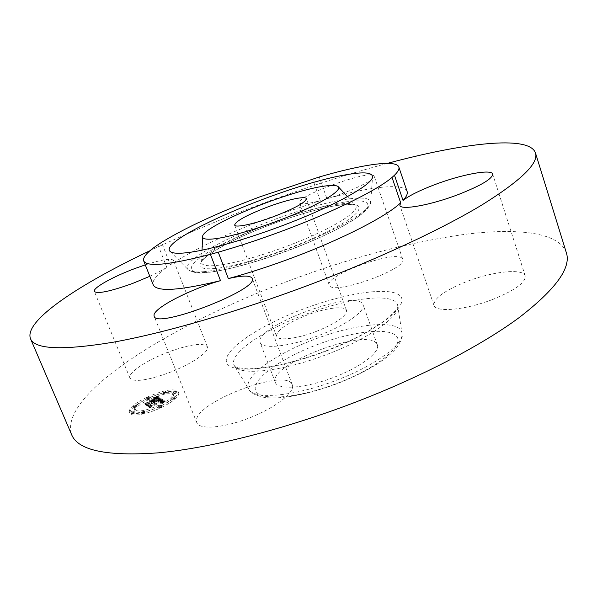 <?xml version="1.0" encoding="UTF-8"?>
<svg xmlns="http://www.w3.org/2000/svg" width="597" height="597" viewBox="0 0 597 597"><rect width="100%" height="100%" fill="white"/><g stroke="black" fill="none" stroke-linecap="round" stroke-linejoin="round"><path stroke-width="0.45" stroke-dasharray="2.98 2.24" d="M260.12 342.462L260.173 342.603C262.284 349.342 288.217 346.82 316.328 336.432C344.469 326.126 365.849 311.238 363.088 304.739L362.476 303.672C352.872 289.373 253.367 327.007 260.12 342.462M316.111 331.477C336.477 323.156 346.611 316.141 346.514 310.447C345.073 305.425 325.738 307.88 306.97 315.112C286.851 323.223 276.687 330.253 276.493 336.208C277.717 341.051 296.731 338.954 316.111 331.477M407.079 191.398C404.132 182.578 369.603 186.727 326.962 198.764L319.231 177.01M326.962 198.764C350.7 191.689 376.334 179.212 374.14 176.048L373.528 175.421C366.498 170.526 295.724 196.637 299.493 202.734L299.709 203.07C301.589 204.555 308.462 203.756 320.32 200.674L267.807 218.241C226.345 233.89 193.868 249.419 170.369 264.822L161.548 242.389M320.32 200.674L312.582 178.981M149.825 276.307C156.854 273.068 162.518 270.083 166.802 267.337C156.474 274.859 151.944 280.687 153.213 284.806M166.802 267.337L157.914 244.77M387.453 163.354C345.775 174.585 302.955 188.421 258.986 204.853C220.48 219.256 184.145 234.554 149.981 250.725M170.369 264.822C172.831 262.852 173.884 261.389 173.526 260.419C171.369 258.061 161.951 259.546 145.272 264.867M566.344 252.688C559.083 232.091 517.114 227.726 464.451 234.412C409.005 242.233 349.954 257.897 287.299 281.411C173.548 323.731 57.984 394.102 71.647 434.706M402.005 258.165C393.938 249.986 324.313 275.702 329.231 285.053L329.507 285.567C333.745 295.418 408.564 268.478 402.736 259.165L402.005 258.165M168.742 351.894C147.049 359.946 127.385 372.916 129.945 378.058C133.676 382.401 146.578 380.67 168.66 372.856C191.227 364.446 209.995 351.514 207.36 346.775C203.286 342.439 190.413 344.148 168.742 351.894M196.495 421.333L196.809 422.691C199.346 430.071 224.121 428.027 250.143 417.631C276.202 407.333 295.388 391.968 292.306 384.878L292.291 384.834C287.194 366.991 193.607 402.557 196.495 421.333M492.346 299.582C514.793 290.455 525.763 282.56 525.233 275.896C523.308 268.105 492.771 271.419 466.944 281.471C444.705 290.358 433.706 298.291 433.929 305.268C435.34 312.671 465.175 310.149 492.346 299.582M275.254 382.259L275.314 382.416C277.777 390.065 303.821 388.468 331.678 378.162C359.573 367.953 380.446 352.29 377.364 344.872L376.692 343.641C366.349 327.141 267.665 364.61 275.254 382.259M147.907 398.423C135.579 404.445 129.579 409.4 129.907 413.281C131.004 417.213 146.937 414.408 161.056 407.639C173.309 401.542 179.204 396.654 178.727 392.96C174.772 389.513 164.496 391.333 147.907 398.423M149.25 399.363C139.541 404.117 134.825 408.012 135.101 411.049C138.153 413.788 146.325 412.311 159.608 406.624C169.272 401.826 173.921 397.968 173.555 395.042C170.451 392.326 162.347 393.766 149.25 399.363M161.272 399.714L158.698 401.378L161.003 400.706L161.929 401.05L149.25 406.632L150.556 407.572L151.369 406.714L161.712 401.863L162.071 402.333L161.138 403.124L162.272 402.363L162.018 401.759L162.488 401.497L162.966 402.154L161.19 403.288L164.847 402.072L161.272 399.714L160.697 398.296L158.123 399.96L161.13 399.43L158.123 397.415L155.526 399.169L158.048 398.572L159.302 399.184L154.496 401.43L158.563 399.326L157.727 398.826L156.317 399.005L158.212 399.408L154.25 401.259L153.817 400.96L155.093 399.833L150.795 401.841L152.981 401.378L153.63 401.833L146.735 404.632L148.108 405.632L148.996 404.669L153.436 402.594L153.496 403.079L154.205 402.236L154.168 402.915L155.071 401.833L161.13 399.445L160.556 398.035L157.556 396.02L154.959 397.766L157.474 397.169L158.727 397.774L153.922 400.02L157.989 397.923L157.153 397.423L155.75 397.602L157.638 398.005L153.675 399.856L153.242 399.557L154.526 398.43L150.22 400.438L152.407 399.975L153.056 400.423L146.153 403.221L147.534 404.214L148.422 403.259L152.862 401.177L152.922 401.669L153.623 400.826L153.593 401.497L154.489 400.415L160.556 398.035M160.414 399.923L157.981 401.505L160.787 399.789L160.414 399.923L159.839 398.512L157.407 400.087L159.839 398.512M159.884 401.072L160.884 401.303L150.459 406.191L148.056 406.781L149.854 407.751L148.489 406.758L161.272 401.229L159.742 401.087L159.309 399.662L160.28 399.848L149.877 404.766L147.474 405.356L149.265 406.326L147.907 405.341L160.69 399.811L159.309 399.662M157.026 397.774L154.675 399.371L157.504 397.512L157.026 397.774L156.451 396.371L154.101 397.968L156.451 396.371M150.101 401.93L154.757 399.841L150.101 401.93L149.526 400.527L153.959 398.46L149.526 400.527M152.519 402.072L145.37 404.826L146.989 406.005L145.802 404.811L152.869 401.99L151.936 401.662L152.519 402.072L151.944 400.662L144.795 403.415L146.758 404.505L145.228 403.4L152.295 400.58L151.362 400.251L151.944 400.662M174.921 392.841L173.876 393.707L175.764 393.371L176.816 392.505L174.921 392.841M148.198 398.624L147.131 399.497L148.966 399.162L150.034 398.289L148.198 398.624M164.541 392.945L163.488 393.804L165.347 393.468L166.399 392.61L164.541 392.945M132.698 412.594L131.579 413.52L133.444 413.176L134.556 412.258L132.698 412.594M135.041 406.699L133.944 407.594L135.788 407.258L136.885 406.363L135.041 406.699M160.75 407.423L161.839 406.505L159.921 406.841L158.824 407.758L160.75 407.423M174.04 399.087L175.108 398.199L173.19 398.535L172.123 399.43L174.04 399.087M143.743 413.318L144.862 412.385L142.959 412.721L141.847 413.654L143.743 413.318M159.414 399.803L158.839 398.386M155.071 401.833L154.489 400.415M155.116 401.908L154.541 400.497M155.13 401.99L154.556 400.58M155.123 402.079L154.541 400.669M155.078 402.177L154.496 400.766M155.004 402.281L154.429 400.871M154.899 402.393L154.317 400.983M154.765 402.512L154.183 401.102M154.593 402.639L154.019 401.221M154.399 402.774L153.825 401.356M154.168 402.915L153.593 401.497M153.989 402.975L153.407 401.565M154.093 402.878L153.519 401.46M154.19 402.788L153.608 401.371M154.265 402.699L153.683 401.288M154.317 402.624L153.742 401.206M154.362 402.55L153.787 401.139M154.384 402.482L153.81 401.072M154.392 402.43L153.817 401.012M154.384 402.371L153.242 399.557M154.354 402.326L153.78 400.915M154.31 402.288L153.735 400.871M154.257 402.259L153.683 400.848M154.205 402.236L153.623 400.826M153.72 402.46L153.138 401.05M153.765 402.505L153.19 401.087M153.795 402.55L153.22 401.139M153.81 402.602L153.235 401.184M153.817 402.654L153.235 401.244M153.802 402.714L153.22 401.296M153.772 402.781L153.19 401.363M153.727 402.848L153.145 401.43M153.668 402.923L153.086 401.505M153.586 402.997L153.011 401.58M153.496 403.079L152.922 401.669M153.228 403.147L152.645 401.729M153.31 403.065L152.728 401.654M153.377 402.997L152.795 401.58M153.429 402.93L152.847 401.512M153.466 402.863L152.892 401.453M153.496 402.811L152.922 401.393M153.511 402.759L152.936 401.341M153.511 402.706L152.936 401.296M153.504 402.662L152.922 401.251M153.474 402.624L152.899 401.214M153.436 402.594L152.862 401.177M148.996 404.669L148.422 403.259M148.108 405.632L147.534 404.214M146.735 404.632L146.153 403.221M148.437 404.266L147.855 402.856M153.63 401.833L153.056 400.423M152.981 401.378L152.407 399.975M150.795 401.841L150.22 400.438M155.093 399.833L154.526 398.43M154.25 401.259L153.675 399.856M158.212 399.408L157.638 398.005M158.16 399.356L157.586 397.945M158.108 399.303L157.533 397.893M158.056 399.251L157.481 397.848M158.004 399.214L157.429 397.803M157.951 399.177L157.384 397.766M157.884 399.132L157.31 397.721M157.817 399.087L157.242 397.684M157.75 399.05L157.175 397.647M157.683 399.02L157.108 397.617M157.608 398.99L157.041 397.587M157.541 398.968L156.974 397.557M157.474 398.945L156.907 397.542M157.407 398.93L156.839 397.52M157.272 398.908L156.705 397.505M157.13 398.9L156.556 397.498M156.959 398.908L156.392 397.505M156.772 398.923L156.198 397.52M155.989 397.527L156.556 398.93L155.989 397.55M156.317 399.005L155.75 397.602M156.787 398.871L156.213 397.468M156.996 398.833L156.429 397.43M157.198 398.803L156.63 397.401M157.392 398.796L156.817 397.393M157.563 398.803L156.996 397.401M157.727 398.826L157.153 397.423M157.877 398.863L157.302 397.46M158.011 398.923L157.444 397.52M158.138 398.997L157.563 397.587M158.362 399.162L157.787 397.751M158.429 399.214L157.854 397.803M158.563 399.326L157.989 397.923M154.317 401.311L153.742 399.9M154.496 401.43L153.922 400.02M159.302 399.184L158.727 397.774M159.183 399.117L158.615 397.706M158.892 398.93L158.324 397.527M158.735 398.818L158.168 397.408M158.645 398.759L158.078 397.356M158.556 398.714L157.981 397.303M158.459 398.669L157.892 397.266M158.362 398.632L157.787 397.229M158.257 398.609L157.69 397.206M158.153 398.587L157.586 397.184M158.048 398.572L157.474 397.169M157.936 398.572L157.362 397.169M157.817 398.572L157.25 397.169M157.705 398.58L157.13 397.177M157.571 398.602L157.004 397.199M157.421 398.624L156.854 397.221M157.257 398.662L156.683 397.259M157.071 398.706L156.496 397.303M156.862 398.759L156.287 397.356M156.638 398.826L156.063 397.423M156.384 398.893L155.817 397.49M156.123 398.975L155.548 397.572M155.832 399.065L155.265 397.662M155.526 399.169L154.959 397.766M156.377 398.639L155.81 397.244M156.518 398.557L155.951 397.154M156.653 398.475L156.078 397.072M156.772 398.393L156.198 396.998M156.974 398.259L156.407 396.863M157.145 398.147L156.571 396.744M157.324 398.02L156.757 396.617M157.421 397.945L156.854 396.542M157.526 397.871L156.959 396.468M157.638 397.789L157.063 396.386M158.123 397.415L157.556 396.02M161.705 400.848L161.13 399.43L148.668 405.206L149.966 406.147L150.787 405.288L161.138 400.445L161.421 401.012L160.115 401.923L161.69 400.938L161.436 400.341L161.914 400.08L162.391 400.729L160.608 401.863L164.265 400.647L160.697 398.296M164.847 402.072L164.265 400.647M161.399 399.632L160.824 398.214M164.444 402.199L163.862 400.774M164.048 402.333L163.466 400.9M163.66 402.46L163.085 401.027M163.287 402.587L162.705 401.154M162.921 402.706L162.339 401.281M162.563 402.833L161.981 401.4M162.212 402.953L161.63 401.527M161.877 403.079L161.294 401.647M161.548 403.199L160.966 401.766M161.19 403.288L160.608 401.863M161.436 403.169L160.862 401.744M161.668 403.05L161.086 401.624M161.877 402.938L161.302 401.512M162.071 402.833L161.496 401.408M162.25 402.729L161.668 401.303M162.406 402.632L161.824 401.206M162.541 402.542L161.966 401.117M162.66 402.453L162.085 401.027M162.765 402.371L162.183 400.945M162.847 402.296L162.272 400.871M162.914 402.221L162.339 400.796M162.966 402.154L162.391 400.729M163.003 402.087L162.429 400.662M163.026 402.02L162.451 400.594M163.033 401.953L162.459 400.527M163.026 401.893L162.451 400.468M163.003 401.833L162.421 400.408M162.966 401.774L162.384 400.348M162.914 401.721L162.332 400.296M162.839 401.669L162.265 400.244M162.787 401.632L162.205 400.206M162.72 401.594L162.145 400.169M162.653 401.565L162.071 400.139M162.571 401.535L161.996 400.109M162.488 401.497L161.914 400.08M162.018 401.759L161.436 400.341M162.205 401.878L161.623 400.453M162.265 401.923L161.69 400.497M162.317 401.975L161.735 400.55M162.347 402.02L161.772 400.602M162.369 402.072L161.787 400.654M162.377 402.132L161.794 400.706M162.369 402.184L161.794 400.759M162.354 402.244L161.772 400.818M162.317 402.303L161.183 399.468M162.272 402.363L161.69 400.938M162.138 402.497L161.556 401.072M162.048 402.572L161.466 401.147M161.936 402.647L161.354 401.221M161.809 402.736L161.235 401.303M161.668 402.818L161.086 401.393M161.511 402.915L160.929 401.49M161.332 403.012L160.75 401.587M161.138 403.124L160.556 401.691M160.929 403.229L160.347 401.803M160.697 403.348L160.115 401.923M160.623 403.296L160.041 401.871M160.824 403.191L160.242 401.766M161.003 403.102L160.429 401.669M161.175 403.005L160.593 401.58M161.332 402.923L160.75 401.49M161.474 402.841L160.891 401.408M161.705 402.684L161.13 401.259M161.884 402.557L161.302 401.132M162.003 402.438L161.421 401.012M162.071 402.333L161.488 400.908M162.085 402.281L161.511 400.856M162.093 402.229L161.511 400.803M162.085 402.184L161.503 400.759M162.063 402.132L161.488 400.706M162.033 402.087L161.451 400.662M161.988 402.042L161.414 400.624M161.936 402.005L161.354 400.58M161.712 401.863L161.138 400.445M151.369 406.714L150.787 405.288M150.556 407.572L149.966 406.147M149.25 406.632L148.668 405.206M150.72 406.341L150.138 404.915M161.929 401.05L161.354 399.632M161.891 401.005L161.317 399.587M161.854 400.968L161.272 399.542M161.802 400.923L161.227 399.505M161.638 400.811L161.063 399.393M161.563 400.774L160.989 399.356M161.488 400.751L160.906 399.326M161.399 400.729L160.824 399.311M161.309 400.714L160.735 399.296M161.212 400.706L160.638 399.289M161.115 400.699L160.533 399.281M161.003 400.706L160.429 399.289M160.891 400.721L160.317 399.303M160.772 400.736L160.197 399.318M160.645 400.759L160.063 399.348M160.503 400.796L159.921 399.378M160.347 400.833L159.772 399.415M160.175 400.886L159.6 399.468M159.996 400.938L159.421 399.52M159.802 401.005L159.227 399.587M159.6 401.072L159.018 399.654M159.377 401.154L158.802 399.736M159.145 401.244L158.571 399.826M158.899 401.333L158.324 399.915M158.698 401.378L158.123 399.96M158.877 401.274L158.302 399.856M159.048 401.177L158.474 399.759M159.212 401.08L158.638 399.662M159.369 400.983L158.795 399.565M159.518 400.893L158.944 399.475M159.66 400.803L159.086 399.386M159.795 400.714L159.22 399.303M159.921 400.632L159.347 399.221M160.048 400.55L159.474 399.139M160.16 400.475L159.586 399.057M154.757 399.841L154.183 398.438M154.526 399.863L153.959 398.46M150.325 401.908L149.75 400.505M160.787 399.789L160.212 398.378M160.571 399.803L159.996 398.393M160.645 399.9L160.071 398.49M160.481 400.027L159.906 398.609M160.287 400.162L159.712 398.744M160.071 400.311L159.496 398.893M159.832 400.468L159.257 399.057M159.563 400.647L158.989 399.229M159.272 400.826L158.698 399.415M158.951 401.027L158.377 399.609M158.608 401.236L158.026 399.826M158.153 401.512L157.571 400.094M157.981 401.505L157.407 400.087M158.347 401.281L157.772 399.863M158.69 401.072L158.108 399.654M159.003 400.871L158.429 399.46M159.302 400.684L158.72 399.274M159.571 400.512L158.996 399.094M159.817 400.348L159.242 398.93M160.041 400.191L159.466 398.781M160.235 400.057L159.668 398.639M157.504 397.512L156.936 396.117M157.28 397.557L156.713 396.162M157.28 397.714L156.705 396.311M157.041 397.908L156.466 396.512M156.795 398.102L156.227 396.699M156.541 398.289L155.974 396.886M156.28 398.475L155.713 397.072M156.018 398.654L155.444 397.251M155.742 398.833L155.168 397.43M155.459 399.005L154.892 397.602M155.175 399.177L154.601 397.774M154.877 399.341L154.302 397.938M154.675 399.371L154.101 397.968M154.936 399.221L154.362 397.818M155.198 399.065L154.63 397.662M155.459 398.9L154.892 397.498M155.72 398.729L155.153 397.326M155.981 398.55L155.414 397.147M156.242 398.363L155.675 396.968M156.504 398.177L155.936 396.774M156.765 397.975L156.198 396.58M159.847 401.057L159.272 399.639M159.742 401.087L159.16 399.677M160.041 400.997L159.466 399.58M160.212 400.96L159.638 399.542M160.369 400.93L159.795 399.512M160.496 400.915L159.921 399.497M160.615 400.923L160.041 399.505M160.727 400.938L160.153 399.52M160.839 400.968L160.265 399.55M160.891 400.99L160.317 399.572M160.951 401.02L160.377 399.602M161.011 401.05L160.429 399.632M161.063 401.08L160.489 399.662M161.123 401.117L160.548 399.699M161.272 401.229L160.69 399.811M150.466 406.288L149.884 404.87M148.489 406.758L147.907 405.341M149.854 407.751L149.265 406.326M149.504 407.833L148.922 406.408M148.056 406.781L147.474 405.356M150.459 406.191L149.877 404.766M160.884 401.303L160.309 399.886M160.854 401.266L160.28 399.848M160.824 401.236L160.242 399.818M160.787 401.206L160.205 399.789M160.72 401.169L160.145 399.751M160.645 401.139L160.071 399.721M160.563 401.109L159.989 399.692M160.474 401.087L159.899 399.669M160.369 401.072L159.795 399.654M160.265 401.065L159.69 399.647M160.145 401.065L159.571 399.647M160.018 401.065L159.444 399.647M152.302 401.587L151.728 400.184M151.936 401.662L151.362 400.251M152.869 401.99L152.295 400.58M148.056 404.236L147.481 402.826M145.802 404.811L145.228 403.4M147.34 405.923L146.758 404.505M146.989 406.005L146.407 404.587M145.37 404.826L144.795 403.415M148.108 404.132L147.534 402.721M147.34 397.035C163.936 389.945 174.212 388.117 178.16 391.55C178.63 395.221 172.727 400.102 160.474 406.191C146.34 412.96 130.407 415.781 129.318 411.863C128.997 407.997 135.004 403.057 147.34 397.035M159.026 405.184C145.728 410.87 137.564 412.348 134.512 409.632C134.25 406.609 138.967 402.721 148.683 397.975C161.78 392.371 169.884 390.931 172.988 393.632C173.346 396.542 168.69 400.393 159.026 405.184M175.197 391.96L173.309 392.296L174.354 391.431L176.249 391.095L175.197 391.96M148.392 397.774L146.556 398.109L147.631 397.236L149.466 396.901L148.392 397.774M164.787 392.072L162.929 392.408L163.974 391.55L165.832 391.214L164.787 392.072M132.855 411.758L130.989 412.094L132.109 411.169L133.974 410.833L132.855 411.758M135.206 405.856L133.37 406.191L134.467 405.296L136.303 404.96L135.206 405.856M159.332 405.4L161.25 405.057L160.16 405.975L158.235 406.311L159.332 405.4M172.615 397.109L174.533 396.774L173.466 397.654L171.548 397.998L172.615 397.109M142.37 411.281L144.265 410.945L143.153 411.878L141.25 412.214L142.37 411.281M336.574 204.39C346.521 202.95 352.767 203.219 355.305 205.196C360.588 209.443 341.909 222.957 308.895 237.337C275.971 251.725 235.203 263.926 215.569 265.546C205.801 266.322 201.144 265.053 201.585 261.755C202.398 248.352 294.343 209.838 336.574 204.39M326.88 354.439C368.812 338.693 400.102 316.365 397.736 305.88C396.505 291.873 349.215 297.5 304.918 314.604C262.441 330.402 226.808 355.006 234.524 365.931C239.628 376.095 282.582 371.543 326.88 354.439M325.955 351.14C377.282 331.701 410.855 304.933 399.923 295.694C389.796 286.127 345.111 293.142 302.731 309.246C260.292 325.223 224.203 348.835 226.353 361.528C227.651 374.513 274.71 370.73 325.955 351.14M203.361 271.717C224.576 270.09 267.74 257.732 305.582 242.061C343.476 226.39 369.543 210.263 370.625 202.995C370.901 198.092 362.954 196.838 346.79 199.226C292.217 206.383 173.22 258.285 188.488 270.008C190.63 271.747 195.585 272.322 203.361 271.717M336.148 380.364C375.244 365.662 404.318 344.006 401.99 333.26C400.699 318.955 355.991 323.231 314.246 339.432C274.202 354.334 241.181 378.364 249.031 389.535C254.367 399.886 294.888 396.363 336.148 380.364M345.439 201.943C376.185 197.182 376.782 208.375 338.26 228.554C300.097 248.733 234.039 270.538 206.458 272.381C178.279 274.553 191.667 259.165 227.539 241.606C263.158 224.024 315.112 206.435 345.439 201.943M336.992 383.416C377.894 367.886 405.05 345.111 396.401 336.141C388.363 326.91 351.484 331.559 316.485 344.924C281.433 358.163 252.524 378.55 255.374 389.826C257.583 401.326 296.157 399.094 336.992 383.416M213.942 268.59C238.972 266.777 297.776 247.337 332.066 229.285C366.692 211.219 366.819 200.92 339.171 205.114C311.918 209.077 264.561 225.091 232.337 241.039C199.868 256.979 188.376 270.687 213.942 268.59M158.212 399.05L157.645 397.639M158.287 399.102L157.72 397.699M158.489 399.266L157.914 397.863M155.713 399.057L155.138 397.654M155.892 398.945L155.324 397.542M156.071 398.833L155.496 397.438M156.227 398.736L155.66 397.333M157.75 397.706L157.183 396.304M157.869 397.609L157.302 396.214M157.996 397.52L157.421 396.117M276.493 336.208L234.666 225.054M346.514 310.447L306.328 198.689M347.454 196.682L355.305 205.196C354.2 205.599 357.573 203.204 338.424 205.316C313.335 208.987 269.866 223.308 238.248 238.233C220.674 246.449 206.696 255.568 203.48 259.255L201.585 261.755L202.047 250.18M202.592 236.434L202.577 236.934M329.231 285.053L299.493 202.734M129.945 378.058L94.341 291.433M292.306 384.878L252.158 278.336M196.809 422.691L154.153 316.209M525.233 275.896L492.689 174.07M433.929 305.268L399.886 205.361M207.36 346.775L173.526 260.419M402.736 259.165L374.14 176.048M397.736 305.88C399.363 306.492 395.221 311.216 385.319 320.044C371.319 330.611 351.476 340.909 325.79 350.946C311.268 356.349 297.202 360.685 283.582 363.969C266.822 368.036 249.061 369.192 245.471 368.7C237.972 367.789 234.33 366.871 234.524 365.931L249.031 389.535C249.845 392.557 254.897 395.184 264.195 397.408C270.934 398.027 273.195 398.52 288.187 396.826C303.485 394.453 319.82 390.057 337.178 383.662C352.491 377.64 365.946 371.013 377.535 363.782C388.931 356.073 390.99 353.805 395.542 349.081C401.177 341.365 403.326 336.089 401.99 333.26L397.736 305.88M170.317 251.598L188.488 270.008C193.607 272.762 199.204 273.642 205.286 272.65C225.606 271.128 264.359 260.27 300.097 245.949C333.805 232.158 366.954 215.689 370.625 202.995L372.535 177.197M377.364 344.872L363.088 304.739M275.314 382.416L260.173 342.603M178.16 391.55L178.727 392.96M129.318 411.863L129.907 413.281M134.512 409.632L135.101 411.049M172.988 393.632L173.555 395.042M173.309 392.296L173.876 393.707M176.249 391.095L176.816 392.505M146.556 398.109L147.131 399.497M149.466 396.901L150.034 398.289M162.929 392.408L163.488 393.804M165.832 391.214L166.399 392.61M130.989 412.094L131.579 413.52M133.974 410.833L134.556 412.258M133.37 406.191L133.944 407.594M136.303 404.96L136.885 406.363M161.25 405.057L161.839 406.505M158.235 406.311L158.824 407.758M174.533 396.774L175.108 398.199M171.548 397.998L172.123 399.43M144.265 410.945L144.862 412.385M141.25 412.214L141.847 413.654"/><path stroke-width="0.9" d="M267.217 207.152C246.539 215.181 235.688 221.151 234.666 225.054C235.173 228.047 253.964 224.076 273.866 216.547C294.836 208.331 305.657 202.376 306.328 198.689C305.597 195.629 286.448 199.883 267.217 207.152M214.898 238.785C232.121 236.733 267.583 225.8 296.448 213.457C325.395 201.114 342.305 189.824 338.126 186.57C336.111 185.055 330.775 185.025 322.111 186.473C285.276 192.115 203.047 226.099 202.592 236.434C202.226 238.994 206.331 239.778 214.898 238.785M394.475 175.227C398.065 171.72 399.512 168.981 398.833 167.018C396.259 159.309 361.909 164.488 319.231 177.01L259.911 196.831C218.248 212.502 185.466 227.688 161.548 242.389L157.914 244.77C147.369 251.904 142.623 257.277 143.69 260.889C146.81 267.187 169.048 265.016 210.413 254.352L218.248 252.188C238.994 246.292 260.822 239.061 283.732 230.487C333.962 211.719 377.498 189.995 392.035 177.413L394.475 175.227L403.042 200.45C406.512 196.674 407.863 193.652 407.079 191.398L398.833 167.018M346.126 174.764C286.247 184.421 155.526 240.173 170.317 251.598C172.436 253.285 177.727 253.688 186.189 252.792C209.256 250.389 257.449 236.166 299.888 218.808C342.394 201.458 371.438 184.301 372.535 177.197C372.767 172.436 363.961 171.623 346.126 174.764M143.69 260.889L153.213 284.806C156.705 292.052 179.137 290.672 220.502 280.665L210.413 254.352M220.502 280.665C190.891 288.896 153.832 307.836 154.011 315.261L154.153 316.209C155.847 329.522 260.255 289.038 252.158 278.336L252.143 278.306C250.27 275.262 242.337 275.359 228.338 278.605C249.053 272.971 270.799 265.881 293.575 257.337C343.514 238.636 386.543 216.278 400.677 202.801L392.035 177.413M228.338 278.605L218.248 252.188M149.981 250.725C79.908 283.948 23.649 320.619 30.484 338.663C34.626 349.387 62.125 350.581 112.975 342.253C164.041 333.119 238.375 311.671 311.261 284.165C379.886 258.225 442.75 228.658 482.406 204.644C521.323 180.294 539.009 163.033 535.449 152.869C528.957 134.698 462.347 143.235 387.453 163.354M400.677 202.801L399.886 205.361C400.49 210.487 430.101 205.323 457.929 194.697C480.966 185.637 492.547 178.757 492.689 174.07C491.547 168.735 461.183 174.563 434.78 184.645C419.848 190.324 409.266 195.592 403.042 200.45M145.272 264.867L135.295 268.381C113.214 276.553 92.49 288.03 94.341 291.433C97.438 294.142 110.214 291.47 132.676 283.418L149.825 276.307M30.484 338.663L71.647 434.706C78.013 450.481 106.953 456.526 158.474 452.832C210.054 448.048 283.508 429.676 354.469 402.557C421.281 376.961 481.615 345.327 519.002 317.708C555.613 289.485 571.396 267.807 566.344 252.688L535.449 152.869M338.462 186.936L347.454 196.682M202.577 236.934L202.047 250.18"/></g></svg>
